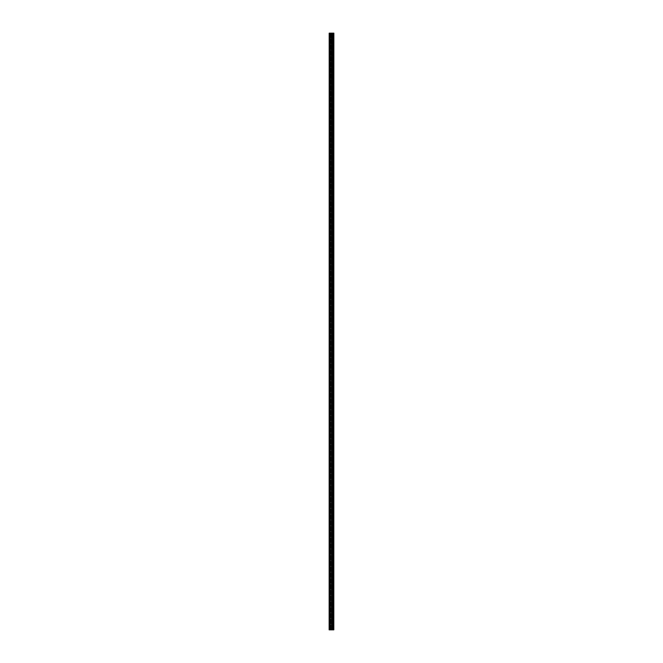 <?xml version="1.0" encoding="UTF-8"?>
<svg xmlns="http://www.w3.org/2000/svg" width="663" height="663" viewBox="0 0 663 663"><rect width="100%" height="100%" fill="white"/><g stroke="black" fill="none" stroke-linecap="round" stroke-linejoin="round"><path stroke-width="0.5" stroke-dasharray="3.31 2.49" d="M333.812 629.85L333.812 33.15L333.862 629.85L332.246 629.85L332.296 33.15L332.95 33.15L332.95 629.85L333.514 629.85L332.95 33.15M333.812 33.15L332.296 33.15L332.296 629.85L332.95 629.85M329.735 33.15L329.834 629.85L330.381 629.85L330.381 33.15L329.486 33.15L330.431 33.15L329.834 33.15L329.834 629.85L329.436 33.15L329.735 629.85M329.188 629.85L329.138 33.15L329.188 629.85L330.754 629.85L330.05 629.85L330.05 33.15L330.05 629.85M329.834 629.85L330.481 629.85L329.436 629.85L329.486 33.15L329.834 629.85M329.784 629.85L329.784 33.15M330.58 629.85L332.42 629.85L332.42 33.15L330.58 33.15L330.381 629.85M332.619 629.85L333.514 629.85L332.569 629.85L333.166 629.85L333.166 33.15L332.619 33.15L332.42 629.85M333.564 629.85L333.141 33.15L332.519 33.15L333.564 33.15L333.564 629.85M332.42 33.15L332.519 629.85L332.619 33.15M333.539 629.85L333.514 33.15M330.05 33.15L329.188 33.15M330.481 33.15L330.481 629.85L330.481 33.15M330.754 33.15L330.754 629.85L330.754 33.15M333.216 33.15L333.216 629.85M332.246 629.85L332.246 33.15L332.246 629.85M332.867 33.15L332.867 629.85M329.436 33.15L329.436 629.85L329.436 33.15M330.133 629.85L330.133 33.15M329.486 33.15L329.486 629.85M332.519 629.85L332.519 33.15L332.519 629.85M330.704 629.85L330.704 33.15L330.704 629.85M333.464 629.85L333.464 33.15L333.464 629.85M332.569 629.85L332.569 33.15L332.569 629.85M330.431 629.85L330.431 33.15L330.431 629.85M329.536 629.85L329.536 33.15L329.536 629.85"/><path stroke-width="0.99" d="M333.812 629.85L333.862 33.15L333.812 629.85L333.265 629.85L333.216 33.15L333.265 629.85M333.216 629.85L332.917 33.15L332.917 629.85M330.083 629.85L329.784 33.15L330.083 629.85L330.182 33.15L331.533 33.15L331.533 629.85L332.818 629.85M331.533 629.85L331.467 33.15M330.182 629.85L331.467 629.85M329.188 629.85L329.188 33.15L329.138 629.85L329.784 629.85M329.188 33.15L329.735 33.15L329.735 629.85M331.533 33.15L332.818 33.15M333.265 33.15L333.812 33.15M332.867 629.85L332.867 33.15M330.133 33.15L330.133 629.85M331.5 629.85L331.5 33.15"/></g></svg>
